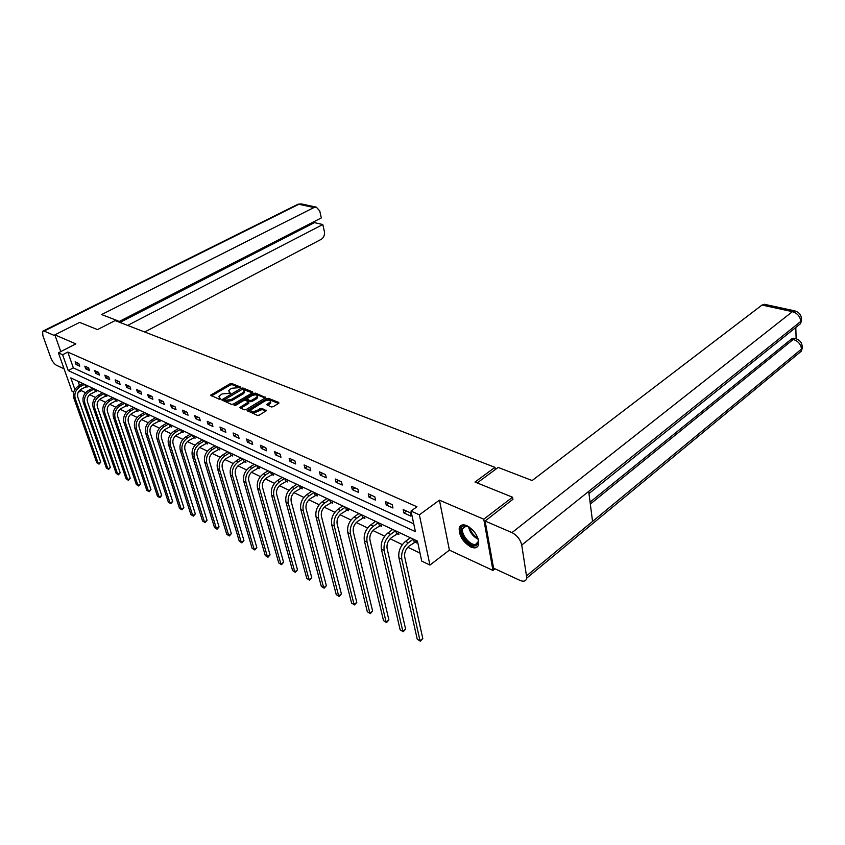 <?xml version="1.0" encoding="UTF-8"?>
<svg xmlns="http://www.w3.org/2000/svg" width="845" height="845" viewBox="0 0 845 845"><rect width="100%" height="100%" fill="white"/><g stroke="black" fill="none" stroke-linecap="round" stroke-linejoin="round"><path stroke-width="1.27" d="M240.107 387.58L240.276 386.936L231.815 383.524L229.998 383.799L210.627 395.207L219.235 399.231L220.534 399.03L218.908 396.347L222.066 393.928L230.379 393.274L228.72 390.622L230.262 389.154L231.826 388.246L240.107 387.58M466.841 525.643C462.733 524.037 460.187 524.893 459.205 528.22C459.046 535.804 462.933 542.057 470.876 547C475.091 548.722 477.689 547.845 478.682 544.36C478.724 536.712 474.774 530.47 466.841 525.643M271.256 406.973L273.188 406.688L278.533 403.435L278.723 402.452L268.647 398.375L266.745 398.671L247.131 410.617L257.376 415.391L259.309 415.106L266.344 410.67L261.77 408.325L256.605 410.564C252.887 412.075 250.954 411.842 250.817 409.899L264.696 401.1C268.393 399.611 270.315 399.833 270.463 401.776L266.682 404.649L271.256 406.973M495.022 568.812L492.984 570.449L483.752 519.21L512.524 497.209L474.985 482.051L494.969 467.348L115.142 320.582L97.492 329.603L79.652 322.389L54.851 334.852L75.86 343.883L58.4 352.84L62.614 354.731L67.801 352.059L416.955 506.768L411.008 511.077L419.363 514.827L429.947 565.073L421.718 561.08L417.441 541.096L70.8 377.884L74.899 389.45M483.752 519.21L439.432 500.155L419.363 514.827M252.328 392.84L252.56 391.89L242.948 388.013L241.11 388.299L221.654 399.865L231.414 404.396L233.294 404.1L252.328 392.84M255.644 393.136L265.731 397.636L246.148 409.54L244.237 409.825L239.8 407.522L248.546 401.956L245.536 400.287L243.656 400.583L235.554 405.389L234.065 405.23L253.775 393.421L255.644 393.136L255.972 394.319L265.256 398.079M512.524 497.209L512.936 499.722M54.851 334.852L60.777 351.615M495.339 469.524L494.969 467.348M67.801 352.059L73.346 367.881L413.744 523.837M76.061 364.47L79.757 366.149L78.828 363.487L75.131 361.829L76.061 364.47L78.342 363.276M85.736 368.853L89.517 370.564L88.598 367.892L84.817 366.181L85.736 368.853L88.038 367.638M95.633 373.332L99.488 375.085L98.569 372.381L94.703 370.638L95.633 373.332L97.946 372.096M105.741 377.916L109.692 379.701L108.773 376.976L104.822 375.201L105.741 377.916L108.075 376.659M116.082 382.595L120.127 384.433L119.208 381.676L115.163 379.859L116.082 382.595L118.427 381.327M126.665 387.39L130.795 389.26L129.887 386.482L125.747 384.623L126.665 387.39L129.021 386.091M137.481 392.291L141.717 394.203L140.798 391.404L136.573 389.503L137.481 392.291L139.847 390.971M148.562 397.308L152.882 399.273L151.984 396.442L147.653 394.488L148.562 397.308L150.938 395.967M159.895 402.442L164.331 404.449L163.423 401.597L158.987 399.6L159.895 402.442L162.293 401.079M171.503 407.702L176.045 409.751L175.147 406.867L170.606 404.829L171.503 407.702L173.912 406.318M183.386 413.089L188.044 415.191L187.146 412.275L182.499 410.184L183.386 413.089L185.815 411.673M195.575 418.602L200.339 420.757L199.452 417.821L194.677 415.677L195.575 418.602L198.005 417.166M208.05 424.253L212.94 426.471L212.053 423.503L207.173 421.296L208.05 424.253L210.5 422.796M220.851 430.052L225.858 432.323L224.981 429.323L219.975 427.063L220.851 430.052L223.312 428.573M233.97 435.999L239.103 438.323L238.237 435.291L233.104 432.978L233.97 435.999L236.442 434.488M247.427 442.093L252.697 444.481L251.842 441.417L246.571 439.041L247.427 442.093L249.919 440.551M261.242 448.346L266.65 450.797L265.795 447.702L260.387 445.273L261.242 448.346L263.746 446.783M275.417 454.768L280.973 457.282L280.128 454.156L274.572 451.652L275.417 454.768L277.931 453.173M289.972 461.359L295.676 463.947L294.842 460.789L289.138 458.222L289.972 461.359L292.497 459.733M304.918 468.13L310.78 470.781L309.967 467.602L304.094 464.961L304.918 468.13L307.464 466.472M320.287 475.091L326.307 477.816L325.505 474.594L319.473 471.88L320.287 475.091L322.832 473.401M336.078 482.241L342.267 485.051L341.475 481.798L335.275 478.999L336.078 482.241L338.644 480.52M352.323 489.604L358.681 492.487L357.91 489.192L351.531 486.319L352.323 489.604L354.889 487.84M369.022 497.166L375.581 500.134L374.81 496.807L368.251 493.85L369.022 497.166L371.61 495.36M386.218 504.951L392.967 508.014L392.217 504.645L385.457 501.603L386.218 504.951L388.806 503.113M403.921 512.968L410.871 516.115L410.142 512.714L403.181 509.588L403.921 512.968L406.519 511.088M80.898 389.376L81.352 390.675L85.588 392.703M89.676 394.668L95.443 397.435M99.583 399.421L105.519 402.273M109.702 404.28L115.828 407.216M120.053 409.244L126.37 412.265M130.637 414.314L137.143 417.441M141.464 419.511L148.181 422.732M152.544 424.824L159.473 428.14M163.888 430.263L171.028 433.686M175.506 435.83L182.869 439.368M187.389 441.534L195.005 445.188M199.578 447.385L207.426 451.145M212.063 453.364L220.175 457.261M224.854 459.5L233.231 463.525M237.973 465.796L246.634 469.947M251.43 472.249L260.376 476.548M265.235 478.872L274.488 483.308M279.41 485.674L288.979 490.258M293.954 492.646L303.851 497.399M308.9 499.817L319.135 504.729M324.248 507.18L334.852 512.26M340.028 514.742L351.002 520.013M356.252 522.527L367.617 527.977M372.941 530.533L384.718 536.184M390.115 538.772L402.315 544.624M407.786 547.243L420.007 553.105M78.057 381.296L79.525 385.457M86.063 386.683L87.067 387.147L86.391 385.225M95.781 391.277L96.805 391.763L96.14 389.809M105.72 395.967L106.766 396.463L106.1 394.499M115.881 400.773L116.948 401.28L116.283 399.294M126.275 405.684L127.363 406.202L126.697 404.206M136.89 410.702L138.01 411.23L137.344 409.212M147.759 415.835L148.9 416.384L148.245 414.346M158.871 421.095L160.043 421.644L159.388 419.595M170.257 426.471L171.45 427.042L170.796 424.972M181.907 431.975L183.133 432.555L182.478 430.464M193.832 437.615L195.089 438.206L194.445 436.104M206.053 443.393L207.342 444.005L206.698 441.872M218.57 449.308L219.89 449.931L219.256 447.787M214.556 446.033L214.387 445.495M231.403 455.381L232.755 456.015L232.121 453.839M227.305 452.075L227.136 451.494M244.564 461.592L245.948 462.247L245.325 460.06M240.381 458.265L240.212 457.652M258.052 467.972L259.478 468.648L258.855 466.429M253.796 464.613L253.616 463.958M271.9 474.51L273.358 475.207L272.745 472.968M267.559 471.13L267.358 470.433M286.106 481.227L287.606 481.935L286.994 479.675M281.67 477.816L281.469 477.076M300.683 488.125L302.225 488.854L301.623 486.572M296.162 484.692L295.951 483.9M315.66 495.202L317.245 495.952L316.653 493.638M311.044 491.737L310.823 490.903M331.05 502.469L332.676 503.24L332.096 500.916M326.328 498.994L326.107 498.096M346.862 509.947L348.531 510.739L347.96 508.384M342.035 506.44L341.803 505.49M363.118 517.626L364.839 518.439L364.269 516.063M358.185 514.098L357.942 513.084M379.838 525.537L381.602 526.372L381.053 523.963M374.8 521.988L374.546 520.9M397.044 533.66L398.861 534.526L398.322 532.096M391.879 530.1L391.615 528.938M414.747 542.036L416.617 542.912L416.089 540.462M409.466 538.455L409.191 537.219M439.432 500.155L449.403 550.137L492.984 570.449M449.403 550.137L429.947 565.073M81.352 390.675L78.173 392.386M73.673 392.122L72.078 391.351L58.4 352.84M62.614 354.731L68.223 370.564L415.413 531.642L411.008 511.077M73.346 367.881L68.223 370.564M229.006 391.911L229.787 393.337L229.46 392.164M219.204 397.657L219.975 399.083L219.626 397.9M239.726 387.749L232.153 384.686L230.326 384.971L211.43 395.925M224.073 399.653L222.457 400.604M252.317 392.851L242.188 389.175M242.378 389.228L224.252 399.854L225.425 400.35L231.403 399.431L242.8 392.724L244.311 391.288L243.55 389.703L242.378 389.228M224.189 399.822L224.601 401.037L224.252 399.854M244.363 391.161L244.638 392.471L243.128 393.907L231.741 400.614L225.763 401.533L224.601 401.037M248.747 402.695L248.398 403.614L240.582 408.283M244.606 400.245L246.751 398.967M253.12 395.185L254.102 394.604L253.775 393.421M256.088 397.636L257.324 396.453C257.176 394.583 255.285 394.383 251.652 395.83L246.772 398.893L249.793 400.551L251.673 400.266L256.088 397.636L256.405 398.84L257.651 397.646L257.334 396.432M246.898 399.347L247.353 400.604L247.015 399.41M256.405 398.84L252.011 401.459L250.12 401.755L247.353 400.604M255.972 394.319L254.102 394.604M270.484 401.724L270.78 402.98L269.555 404.153L267.464 405.42L267.147 404.206M251.123 411.156C251.345 413.068 253.278 413.268 256.943 411.779L256.605 410.564M265.89 411.114L262.098 409.529L256.943 411.779M251.102 409.466L247.912 411.388M278.523 403.445L268.963 399.579L266.059 400.477M86.813 386.418L81.109 389.26C78.12 391.246 77.022 393.897 77.814 397.213L100.766 462.12L99.045 464.137L96.784 462.711L73.726 397.847C72.512 392.872 74.159 388.901 78.659 385.922L82.979 383.619M96.784 462.711L98.305 463.556L75.247 398.608C74.043 393.622 75.691 389.629 80.201 386.651L84.511 384.338M99.045 464.137L98.305 463.556L100.766 462.12M85.662 386.809L84.859 384.496M477.974 538.318C478.957 542.395 478.133 544.803 475.492 545.543C467.538 547.644 455.719 527.185 464.085 525.78L469.366 527.079M467.75 526.266L465.088 526.076L462.616 528.716C460.905 534.441 470.38 545.849 475.64 544.37L478.217 541.624L478.333 540.092M461.507 525.199L460.187 527.576C458.074 534.663 469.788 548.817 476.337 547.011M118.321 321.808L118.015 320.868L101.632 314.551L313.939 207.543L298.898 204.268L44.12 331.071L55.2 335.845M117.106 321.332L118.015 320.868M144.717 332L321.174 239.357C323.793 237.603 324.86 234.973 324.374 231.477L322.811 224.548L127.648 325.409M44.12 331.071L42.588 331.293L42.915 335.824L50.721 357.541C52.253 361.322 54.122 363.889 56.351 365.22L64.072 368.8M118.469 321.861L321.322 217.925L319.748 210.923L316.294 207.141L313.939 207.543M119.958 322.441L314.477 222.626L314.234 221.559M314.477 222.626L322.811 224.548M477.161 482.928L498.17 467.433L532.149 480.53L762.01 305.045L764.64 304.348M526.773 575.677L592.546 521.428L588.701 491.399L521.745 545.057L526.815 578.054C526.055 581.17 523.773 581.952 519.981 580.388L493.575 568.136L485.114 521.048L512.873 499.321M521.745 545.057C520.351 539.48 517.098 535.329 511.964 532.625L485.114 521.048M796.127 338.75L795.81 327.522M590.074 502.11L791.459 339.025L794.12 338.264M795.705 327.543L800.468 323.719L801.493 317.952M796.761 354.963L801.218 351.266L802.19 345.52M96.552 391.013L90.806 393.897C87.796 395.914 86.686 398.587 87.479 401.935L110.389 467.391L108.635 469.429L106.364 467.993L83.338 402.579C82.134 397.562 83.803 393.538 88.324 390.517L92.665 388.172M106.364 467.993L107.917 468.848L84.901 403.35C83.697 398.322 85.366 394.288 89.897 391.267L94.239 388.911M108.635 469.429L107.917 468.848L110.389 467.391M95.379 391.415L94.577 389.08M106.512 395.703L100.713 398.629C97.682 400.678 96.562 403.392 97.355 406.772L120.212 472.767L118.437 474.837L116.135 473.369L93.161 407.417C91.968 402.347 93.647 398.28 98.2 395.217L102.562 392.84M116.135 473.369L117.719 474.246L94.756 408.198C93.563 403.118 95.242 399.051 99.805 395.978L104.178 393.59M118.437 474.837L117.719 474.246L120.212 472.767M105.319 396.115L104.516 393.759M116.684 400.498L110.843 403.477C107.79 405.547 106.66 408.293 107.452 411.705L130.246 478.27L128.461 480.351L126.127 478.872L103.206 412.36C102.023 407.237 103.713 403.128 108.297 400.023L112.691 397.604M126.127 478.872L127.743 479.77L104.843 413.152C103.65 408.029 105.35 403.91 109.934 400.805L114.328 398.375M128.461 480.351L127.743 479.77L130.246 478.27M115.469 400.91L114.677 398.534M127.099 405.399L121.205 408.431C118.131 410.533 116.99 413.311 117.772 416.754L140.502 483.889L138.686 485.991L136.33 484.502L113.483 417.409C112.3 412.244 114.012 408.082 118.617 404.935L123.032 402.474M136.33 484.502L137.988 485.41L115.142 418.222C113.969 413.057 115.68 408.885 120.296 405.727L124.711 403.266M138.686 485.991L137.988 485.41L140.502 483.889M125.852 405.822L125.06 403.424M137.746 410.406L131.799 413.49C128.704 415.634 127.553 418.433 128.334 421.908L150.98 489.625L149.153 491.758L146.755 490.248L123.983 422.574C122.81 417.356 124.542 413.152 129.179 409.952L133.616 407.459M146.755 490.248L148.456 491.177L125.694 423.408C124.511 418.19 126.243 413.976 130.891 410.765L135.337 408.262M149.153 491.758L148.456 491.177L150.98 489.625M136.478 410.85L135.675 408.431M148.625 415.539L142.625 418.676C139.52 420.842 138.358 423.683 139.129 427.19L161.701 495.497L159.842 497.642L157.423 496.121L134.725 427.855C133.563 422.595 135.306 418.338 139.974 415.096L144.442 412.55M157.423 496.121L159.156 497.071L136.478 428.721C135.306 423.451 137.059 419.183 141.728 415.93L146.196 413.385M159.842 497.642L159.156 497.071L161.701 495.497M147.336 415.983L146.544 413.543M159.768 420.778L153.716 423.979C150.59 426.176 149.417 429.049 150.178 432.598L172.655 501.497L170.774 503.673L168.324 502.12L145.72 433.263C144.569 427.95 146.333 423.651 151.023 420.345L155.512 417.768M168.324 502.12L170.098 503.102L147.505 434.14C146.354 428.827 148.118 424.507 152.818 421.201L157.318 418.613M170.774 503.673L170.098 503.102L172.655 501.497M158.448 421.243L157.666 418.782M171.176 426.144L165.071 429.397C161.923 431.637 160.73 434.552 161.49 438.122L183.861 507.634L181.95 509.831L179.478 508.267L156.98 438.798C155.829 433.443 157.614 429.08 162.335 425.732L166.856 423.102M179.478 508.267L181.284 509.26L158.807 439.706C157.656 434.33 159.451 429.968 164.173 426.598L168.694 423.979M181.95 509.831L181.284 509.26L183.861 507.634M169.824 426.619L169.042 424.137M182.847 431.647L176.689 434.953C173.521 437.235 172.317 440.171 173.077 443.783L195.322 513.918L193.389 516.137L190.885 514.552L168.493 444.47C167.363 439.051 169.169 434.647 173.912 431.235L178.453 428.573M190.885 514.552L192.734 515.566L170.373 445.389C169.232 439.97 171.039 435.545 175.802 432.133L180.344 429.461M193.389 516.137L192.734 515.566L195.322 513.918M181.474 432.133L180.693 429.619M194.804 437.266L188.583 440.646C185.404 442.96 184.189 445.938 184.928 449.582L207.057 520.34L205.103 522.59L202.557 520.985L180.302 450.269C179.172 444.808 180.999 440.34 185.773 436.876L190.336 434.161M202.557 520.985L204.458 522.02L182.214 451.219C181.094 445.737 182.921 441.27 187.706 437.794L192.269 435.08M205.103 522.59L204.458 522.02L207.057 520.34M193.399 437.773L192.618 435.238M207.046 443.033L200.772 446.477C197.572 448.822 196.346 451.843 197.086 455.518L219.056 526.921L217.081 529.192L214.514 527.565L192.385 456.215C191.266 450.691 193.114 446.171 197.92 442.653L202.515 439.896M214.514 527.565L216.447 528.632L194.35 457.187C193.241 451.652 195.089 447.121 199.895 443.593L204.49 440.826M217.081 529.192L216.447 528.632L219.056 526.921M205.61 443.551L204.839 440.995M219.594 448.938L213.267 452.445C210.046 454.842 208.799 457.895 209.528 461.613L231.35 533.66L229.344 535.952L226.745 534.304L204.775 462.31C203.666 456.733 205.536 452.159 210.373 448.579L214.979 445.769M226.745 534.304L228.731 535.392L206.782 463.303C205.684 457.715 207.553 453.131 212.391 449.54L217.007 446.72M229.344 535.952L228.731 535.392L231.35 533.66M218.126 449.466L217.366 446.889M232.459 454.99L226.069 458.571C222.826 461 221.57 464.095 222.288 467.845L243.941 540.557L241.913 542.87L239.272 541.201L217.461 468.553C216.373 462.923 218.263 458.286 223.122 454.652L227.77 451.79M239.272 541.201L241.311 542.321L219.531 469.566C218.443 463.926 220.334 459.279 225.203 455.635L229.84 452.772M241.913 542.87L241.311 542.321L243.941 540.557M230.96 455.539L230.199 452.931M245.652 461.201L239.198 464.845C235.935 467.317 234.667 470.454 235.375 474.246L256.848 547.623L254.789 549.968L252.106 548.278L230.484 474.953C229.407 469.271 231.319 464.57 236.209 460.874L240.867 457.958M252.106 548.278L254.197 549.43L232.597 475.999C231.53 470.295 233.442 465.595 238.332 461.888L243.001 458.962M254.789 549.968L254.197 549.43L256.848 547.623M244.11 461.761L243.349 459.131M259.172 467.56L252.655 471.288C249.381 473.802 248.103 476.971 248.8 480.805L270.062 554.859L267.971 557.235L265.267 555.524L243.835 481.523C242.779 475.777 244.712 471.014 249.624 467.253L254.313 464.285M265.267 555.524L267.4 556.697L246.001 482.59C244.955 476.833 246.888 472.07 251.81 468.288L256.5 465.32M267.971 557.235L267.4 556.697L270.062 554.859M257.598 468.141L256.848 465.479M273.051 474.087L266.471 477.89C263.175 480.446 261.876 483.667 262.563 487.533L283.614 562.284L281.501 564.682L278.744 562.95L257.535 488.262C256.489 482.453 258.443 477.636 263.387 473.802L268.097 470.781M278.744 562.95L280.941 564.154L259.764 489.361C258.718 483.541 260.683 478.714 265.626 474.869L270.337 471.837M281.501 564.682L280.941 564.154L283.614 562.284M271.435 474.689L270.696 472.006M287.289 480.784L280.646 484.671C277.34 487.269 276.019 490.533 276.695 494.441L297.514 569.9L295.359 572.329L292.571 570.565L271.583 495.181C270.569 489.308 272.544 484.417 277.519 480.52L282.251 477.446M292.571 570.565L294.82 571.801L273.875 496.3C272.861 490.417 274.836 485.526 279.811 481.618L284.554 478.523M295.359 572.329L294.82 571.801L297.514 569.9M285.642 481.407L284.902 478.692M301.918 487.66L295.201 491.632C291.874 494.283 290.543 497.589 291.198 501.539L311.763 577.705L309.576 580.166L306.756 578.381L286.022 502.279C285.018 496.342 287.025 491.389 292.021 487.428L296.775 484.28M306.756 578.381L309.059 579.649L288.367 503.43C287.374 497.494 289.381 492.529 294.377 488.547L299.141 485.4M309.576 580.166L309.059 579.649L311.763 577.705M300.218 488.304L299.489 485.558M316.928 494.726L310.147 498.782C306.809 501.476 305.457 504.824 306.101 508.827L326.381 585.712L324.174 588.204L321.311 586.398L300.841 509.567C299.869 503.567 301.887 498.55 306.915 494.515L311.689 491.304M321.311 586.398L323.677 587.697L303.26 510.75C302.278 504.75 304.306 499.722 309.344 495.666L314.118 492.445M324.174 588.204L323.677 587.697L326.381 585.712M315.185 495.381L314.477 492.614M332.36 501.972L325.505 506.123C322.146 508.87 320.783 512.271 321.417 516.306L341.391 593.929L339.151 596.454L336.247 594.616L316.072 517.055C315.122 511.003 317.171 505.912 322.22 501.793L327.015 498.518M336.247 594.616L338.676 595.957L318.554 518.281C317.604 512.207 319.653 507.106 324.712 502.976L329.508 499.701M339.151 596.454L338.676 595.957L341.391 593.929M330.564 502.659L329.867 499.86M348.214 509.429L341.296 513.665C337.916 516.475 336.532 519.918 337.144 523.995L356.801 602.379L354.53 604.925L351.573 603.066L331.726 524.756C330.796 518.629 332.867 513.475 337.947 509.271L342.764 505.933M351.573 603.066L354.076 604.439L334.271 526.012C333.353 519.876 335.423 514.7 340.503 510.496L345.33 507.148M354.53 604.925L354.076 604.439L356.801 602.379M346.376 510.137L345.689 507.317M364.512 517.087L357.519 521.428C354.129 524.291 352.735 527.776 353.326 531.906L372.634 611.051L370.321 613.628L367.321 611.738L347.823 532.677C346.915 526.477 349.017 521.249 354.118 516.971L358.956 513.559M367.321 611.738L369.888 613.153L350.443 533.966C349.545 527.755 351.647 522.506 356.748 518.217L361.597 514.806M370.321 613.628L369.888 613.153L372.634 611.051M362.632 517.816L361.945 514.975M381.285 524.967L374.219 529.414C370.807 532.329 369.392 535.867 369.962 540.039L388.901 619.955L386.545 622.575L383.514 620.652L364.375 540.811C363.498 534.558 365.621 529.245 370.754 524.882L375.613 521.407M383.514 620.652L386.144 622.11L367.068 542.141C366.202 535.867 368.325 530.544 373.458 526.171L378.328 522.675M386.545 622.575L386.144 622.11L388.901 619.955M379.342 525.727L378.676 522.844M398.534 533.079L391.393 537.631C387.971 540.599 386.535 544.201 387.084 548.416L405.611 629.113L403.223 631.764L400.139 629.821L381.401 549.197C380.556 542.86 382.711 537.473 387.866 533.015L392.745 529.466M400.139 629.821L402.854 631.31L384.179 550.56C383.345 544.212 385.5 538.814 390.654 534.346L395.534 530.787M403.223 631.764L402.854 631.31L405.611 629.113M396.537 533.86L395.882 530.945M416.3 541.423L409.075 546.081C405.642 549.113 404.185 552.767 404.713 557.035L422.806 638.535L420.377 641.218L417.25 639.242L398.935 557.816C398.132 551.415 400.308 545.944 405.484 541.402L410.374 537.769M417.25 639.242L420.028 640.774L401.797 559.221C400.995 552.81 403.181 547.328 408.357 542.765L413.258 539.131M420.377 641.218L420.028 640.774L422.806 638.535M414.24 542.236L413.606 539.29M211.472 395.904L211.123 394.731M230.326 384.971L229.998 383.799M232.153 384.686L231.815 383.524M222.488 400.583L222.15 399.4M241.385 389.291L241.11 388.299M243.275 389.186L242.948 388.013M252.729 392.513L252.56 391.89M225.763 401.533L225.425 400.35M231.741 400.614L231.403 399.431M243.128 393.907L242.8 392.724M265.657 397.752L265.478 397.108M240.614 408.262L240.276 407.058M248.398 403.614L248.071 402.41M234.614 405.653L234.403 404.903M250.12 401.755L249.793 400.551M252.011 401.459L251.673 400.266M269.555 404.153L269.238 402.949M260.175 409.825L259.848 408.61M262.098 409.529L261.77 408.325M266.27 410.786L266.09 410.11M247.944 411.367L247.606 410.152M267.073 399.875L266.745 398.671M268.963 399.579L268.647 398.375M278.903 403.128L278.723 402.452M78.659 385.922L80.201 386.651M73.726 397.847L75.247 398.608M478.207 539.279C473.01 536.554 469.767 532.329 468.5 526.604M469.461 527.143C470.802 531.959 473.622 535.656 477.932 538.202M301.602 203.962L296.965 204.754L43.37 330.902M511.964 532.625L792.399 311.657L762.01 305.045M590.328 504.053L793.223 339.447L791.459 339.025M802.243 348.32C802.465 343.25 800.236 340.007 795.546 338.602L793.223 339.447C798.113 341.053 800.88 344.253 801.535 349.048L592.546 521.428M588.701 491.399L800.806 321.406C800.183 316.474 797.374 313.22 792.399 311.657L795.05 310.949M793.782 338.18L795.948 338.697M88.324 390.517L89.897 391.267M83.338 402.579L84.901 403.35M98.2 395.217L99.805 395.978M93.161 407.417L94.756 408.198M108.297 400.023L109.934 400.805M103.206 412.36L104.843 413.152M118.617 404.935L120.296 405.727M113.483 417.409L115.142 418.222M129.179 409.952L130.891 410.765M123.983 422.574L125.694 423.408M139.974 415.096L141.728 415.93M134.725 427.855L136.478 428.721M151.023 420.345L152.818 421.201M145.72 433.263L147.505 434.14M162.335 425.732L164.173 426.598M156.98 438.798L158.807 439.706M173.912 431.235L175.802 432.133M168.493 444.47L170.373 445.389M185.773 436.876L187.706 437.794M180.302 450.269L182.214 451.219M197.92 442.653L199.895 443.593M192.385 456.215L194.35 457.187M210.373 448.579L212.391 449.54M204.775 462.31L206.782 463.303M223.122 454.652L225.203 455.635M217.461 468.553L219.531 469.566M236.209 460.874L238.332 461.888M230.484 474.953L232.597 475.999M249.624 467.253L251.81 468.288M243.835 481.523L246.001 482.59M263.387 473.802L265.626 474.869M257.535 488.262L259.764 489.361M277.519 480.52L279.811 481.618M271.583 495.181L273.875 496.3M292.021 487.428L294.377 488.547M286.022 502.279L288.367 503.43M306.915 494.515L309.344 495.666M300.841 509.567L303.26 510.75M322.22 501.793L324.712 502.976M316.072 517.055L318.554 518.281M337.947 509.271L340.503 510.496M331.726 524.756L334.271 526.012M354.118 516.971L356.748 518.217M347.823 532.677L350.443 533.966M370.754 524.882L373.458 526.171M364.375 540.811L367.068 542.141M387.866 533.015L390.654 534.346M381.401 549.197L384.179 550.56M405.484 541.402L408.357 542.765M398.935 557.816L401.797 559.221M459.205 528.22L460.219 527.46M244.638 392.471L244.311 391.288M248.874 403.16L248.546 401.956M257.651 397.646L257.324 396.453M270.78 402.98L270.463 401.776M466.208 525.981L462.616 528.716M297.873 204.258L301.242 203.888L316.294 207.141M526.815 578.054L801.218 351.266L802.222 348.341M588.976 493.564L800.468 323.719L801.504 320.72M801.514 320.699C801.757 315.523 799.476 312.238 794.68 310.854L764.313 304.274"/></g></svg>
